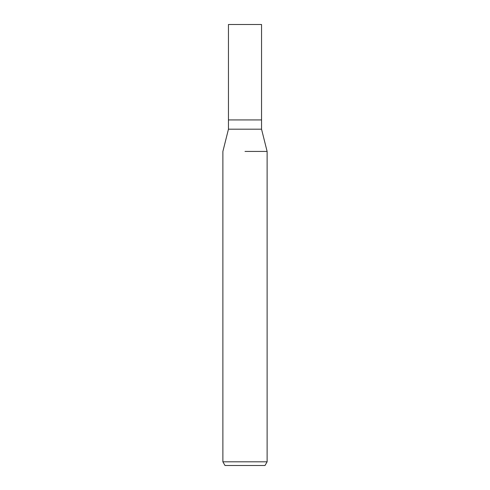 <?xml version="1.0" encoding="UTF-8"?>
<svg xmlns="http://www.w3.org/2000/svg" width="490" height="490" viewBox="0 0 490 490"><rect width="100%" height="100%" fill="white"/><g stroke="black" fill="none" stroke-linecap="round" stroke-linejoin="round"><path stroke-width="0.73" d="M261.544 129.189L261.544 119.928L245 119.928L261.544 119.928L261.55 24.5L228.45 24.5L228.456 119.928L245 119.928L228.456 119.928L228.456 129.189L261.544 129.189L267.117 151.428L267.117 461.819L222.883 461.819L225.002 465.5L264.998 465.5L267.117 461.819M245 151.428L267.117 151.428L245 151.428M228.456 129.189L222.883 151.428L222.883 461.819"/></g></svg>
